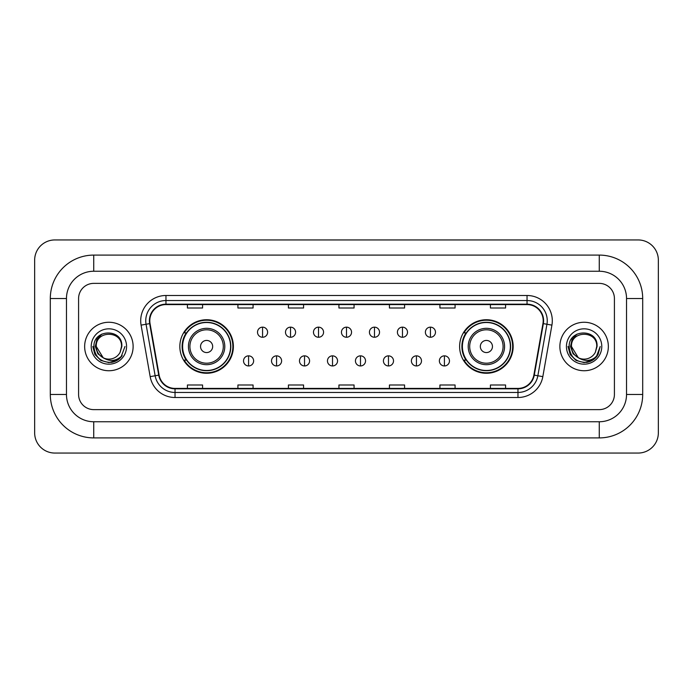 <?xml version="1.0" encoding="UTF-8"?>
<svg xmlns="http://www.w3.org/2000/svg" width="693" height="693" viewBox="0 0 693 693"><rect width="100%" height="100%" fill="white"/><g stroke="black" fill="none" stroke-linecap="round" stroke-linejoin="round"><path stroke-width="1.04" d="M459.624 346.5A26.767 26.767 0 0 0 486.391 373.267A26.767 26.767 0 0 0 513.158 346.5A26.767 26.767 0 0 0 486.391 319.733A26.767 26.767 0 0 0 459.624 346.5M179.842 346.5A26.767 26.767 0 0 0 206.609 373.267A26.767 26.767 0 0 0 233.376 346.5A26.767 26.767 0 0 0 206.609 319.733A26.767 26.767 0 0 0 179.842 346.5M186.261 360.135A24.498 24.498 0 0 1 186.261 332.865M466.042 360.135A24.498 24.498 0 0 1 466.042 332.865M84.65 346.5A24.238 24.238 0 0 0 108.888 370.738A24.238 24.238 0 0 0 133.125 346.5A24.238 24.238 0 0 0 108.888 322.262A24.238 24.238 0 0 0 84.65 346.5A24.238 24.238 0 0 0 108.888 370.738A24.238 24.238 0 0 0 133.125 346.5A24.238 24.238 0 0 0 108.888 322.262A24.238 24.238 0 0 0 84.65 346.5M559.875 346.5A24.238 24.238 0 0 0 584.112 370.738A24.238 24.238 0 0 0 608.35 346.5A24.238 24.238 0 0 0 584.112 322.262A24.238 24.238 0 0 0 559.875 346.5A24.238 24.238 0 0 0 584.112 370.738A24.238 24.238 0 0 0 608.35 346.5A24.238 24.238 0 0 0 584.112 322.262A24.238 24.238 0 0 0 559.875 346.5M149.792 320.746A16.164 16.164 0 0 1 165.956 304.582L527.044 304.582A16.164 16.164 0 0 1 542.957 323.553L533.879 375.06A16.164 16.164 0 0 1 517.966 388.418L175.034 388.418A16.164 16.164 0 0 1 159.121 375.06L150.043 323.553A16.164 16.164 0 0 1 149.792 320.746M149.393 320.746A16.563 16.563 0 0 0 149.645 323.622L158.723 375.13A16.563 16.563 0 0 0 175.034 388.825L517.966 388.825A16.563 16.563 0 0 0 534.277 375.13L543.355 323.622A16.563 16.563 0 0 0 527.044 304.175L165.956 304.175A16.563 16.563 0 0 0 149.393 320.746M141.086 325.13A25.251 25.251 0 0 1 165.956 295.495L527.044 295.495A25.251 25.251 0 0 1 551.914 325.13L542.827 376.637A25.251 25.251 0 0 1 517.966 397.505L175.034 397.505A25.251 25.251 0 0 1 150.173 376.637L141.086 325.13L146.058 324.255A20.201 20.201 0 0 1 165.956 300.545L527.044 300.545A20.201 20.201 0 0 1 546.942 324.255L537.855 375.762A20.201 20.201 0 0 1 517.966 392.455L175.034 392.455A20.201 20.201 0 0 1 155.145 375.762L146.058 324.255A20.201 20.201 0 0 1 145.755 320.746M614.414 298.527A15.151 15.151 0 0 0 599.263 283.376L93.737 283.376A15.151 15.151 0 0 0 78.586 298.527L78.586 394.473A15.151 15.151 0 0 0 93.737 409.624L599.263 409.624A15.151 15.151 0 0 0 614.414 394.473L614.414 298.527A15.151 15.151 0 0 0 599.263 283.376L93.737 283.376A15.151 15.151 0 0 0 78.586 298.527L78.586 394.473A15.151 15.151 0 0 0 93.737 409.624L599.263 409.624A15.151 15.151 0 0 0 614.414 394.473L614.414 298.527M534.277 375.13L537.855 375.762L546.942 324.255L551.914 325.13M338.929 304.582L338.929 308.004L354.071 308.004L354.071 304.582M288.427 304.582L288.427 308.004L303.577 308.004L303.577 304.582M237.924 304.582L237.924 308.004L253.075 308.004L253.075 304.582M187.422 304.582L187.422 308.004L202.573 308.004L202.573 304.582M389.423 304.582L389.423 308.004L404.573 308.004L404.573 304.582M439.925 304.582L439.925 308.004L455.076 308.004L455.076 304.582M490.427 304.582L490.427 308.004L505.578 308.004L505.578 304.582M354.071 388.418L354.071 384.996L338.929 384.996L338.929 388.418M303.577 388.418L303.577 384.996L288.427 384.996L288.427 388.418M253.075 388.418L253.075 384.996L237.924 384.996L237.924 388.418M202.573 388.418L202.573 384.996L187.422 384.996L187.422 388.418M404.573 388.418L404.573 384.996L389.423 384.996L389.423 388.418M455.076 388.418L455.076 384.996L439.925 384.996L439.925 388.418M505.578 388.418L505.578 384.996L490.427 384.996L490.427 388.418M93.737 255.093L93.737 271.249L599.263 271.249L599.263 255.093A43.434 43.434 0 0 1 642.697 298.527A43.434 43.434 0 0 0 599.263 255.093L93.737 255.093A43.434 43.434 0 0 0 50.303 298.527L50.303 394.473A43.434 43.434 0 0 0 93.737 437.907L599.263 437.907A43.434 43.434 0 0 0 642.697 394.473L642.697 298.527L626.533 298.527A27.27 27.27 0 0 0 599.263 271.249L93.737 271.249A27.27 27.27 0 0 0 66.467 298.527L66.467 394.473A27.27 27.27 0 0 0 93.737 421.751L599.263 421.751A27.27 27.27 0 0 0 626.533 394.473L626.533 298.527L626.533 394.473L642.697 394.473M658.35 260.144A20.201 20.201 0 0 0 638.149 239.943L54.851 239.943A20.201 20.201 0 0 0 34.65 260.144L34.65 432.856A20.201 20.201 0 0 0 54.851 453.057L638.149 453.057A20.201 20.201 0 0 0 658.35 432.856L658.35 260.144M124.983 346.5L121.006 357.094L118.754 359.217M104.149 358.42L97.886 353.82L95.296 346.5L96.907 339.379L101.888 334.052M121.518 346.5L120.132 352.243L121.821 346.5C123.068 328.265 93.373 328.716 93.927 346.5C94.932 357.241 100.849 362.526 111.686 362.352C116.095 361.503 119.594 359.251 122.176 355.587C116.346 361.183 110.031 361.919 103.222 357.779L96.266 346.5C95.487 330.214 122.289 330.214 121.518 346.5L120.132 352.243A12.621 12.621 0 0 1 103.222 357.779L96.266 346.5C95.487 330.214 122.289 330.214 121.518 346.5C122.289 330.214 95.487 330.214 96.266 346.5C95.487 330.214 122.289 330.214 121.518 346.5M103.127 357.735L96.266 346.5C96.483 351.585 98.804 355.344 103.222 357.779M91.216 346.5A17.671 17.671 0 0 0 108.888 364.171A17.671 17.671 0 0 0 126.568 346.5A17.671 17.671 0 0 0 108.888 328.829A17.671 17.671 0 0 0 91.216 346.5M122.176 355.587L117.654 360.005M117.55 360.074L111.686 362.352L117.576 360.048L111.686 362.352L117.576 360.048L108.888 362.595L100.84 360.438L94.95 354.547L92.793 346.5M212.673 346.5A6.064 6.064 0 0 0 206.609 340.436A6.064 6.064 0 0 0 200.546 346.5A6.064 6.064 0 0 0 206.609 352.564A6.064 6.064 0 0 0 212.673 346.5M224.792 346.5A18.183 18.183 0 0 0 206.609 328.317A18.183 18.183 0 0 0 188.427 346.5A18.183 18.183 0 0 0 206.609 364.683A18.183 18.183 0 0 0 224.792 346.5A18.183 18.183 0 0 1 206.609 364.683A18.183 18.183 0 0 1 188.427 346.5M230.596 346.5A23.986 23.986 0 0 0 206.609 322.514A23.986 23.986 0 0 0 182.623 346.5A23.986 23.986 0 0 0 206.609 370.486A23.986 23.986 0 0 0 230.596 346.5M232.874 346.5A26.265 26.265 0 0 1 184.165 360.135L186.599 360.135A24.212 24.212 0 0 0 222.626 364.657A24.212 24.212 0 0 0 222.626 328.343A24.212 24.212 0 0 0 186.599 332.865L184.165 332.865A26.265 26.265 0 0 1 232.874 346.5M492.454 346.5A6.064 6.064 0 0 0 486.391 340.436A6.064 6.064 0 0 0 480.327 346.5A6.064 6.064 0 0 0 486.391 352.564A6.064 6.064 0 0 0 492.454 346.5M504.573 346.5A18.183 18.183 0 0 0 486.391 328.317A18.183 18.183 0 0 0 468.208 346.5A18.183 18.183 0 0 0 486.391 364.683A18.183 18.183 0 0 0 504.573 346.5A18.183 18.183 0 0 1 486.391 364.683A18.183 18.183 0 0 1 468.208 346.5M510.377 346.5A23.986 23.986 0 0 0 486.391 322.514A23.986 23.986 0 0 0 462.404 346.5A23.986 23.986 0 0 0 486.391 370.486A23.986 23.986 0 0 0 510.377 346.5M512.655 346.5A26.265 26.265 0 0 1 463.946 360.135L466.38 360.135A24.212 24.212 0 0 0 502.408 364.657A24.212 24.212 0 0 0 502.408 328.343A24.212 24.212 0 0 0 466.38 332.865L463.946 332.865A26.265 26.265 0 0 1 512.655 346.5M262.569 327.157A5.05 5.05 0 0 0 257.519 332.207A5.05 5.05 0 0 0 262.569 337.257A5.05 5.05 0 0 0 267.619 332.207A5.05 5.05 0 0 0 262.569 327.157L262.569 337.257A5.05 5.05 0 0 0 267.619 332.207A5.05 5.05 0 0 0 262.569 327.157M290.54 327.157A5.05 5.05 0 0 0 285.49 332.207A5.05 5.05 0 0 0 290.54 337.257A5.05 5.05 0 0 0 295.59 332.207A5.05 5.05 0 0 0 290.54 327.157L290.54 337.257A5.05 5.05 0 0 0 295.59 332.207A5.05 5.05 0 0 0 290.54 327.157M318.52 327.157A5.05 5.05 0 0 0 313.47 332.207A5.05 5.05 0 0 0 318.52 337.257A5.05 5.05 0 0 0 323.57 332.207A5.05 5.05 0 0 0 318.52 327.157L318.52 337.257A5.05 5.05 0 0 0 323.57 332.207A5.05 5.05 0 0 0 318.52 327.157M346.5 327.157A5.05 5.05 0 0 0 341.45 332.207A5.05 5.05 0 0 0 346.5 337.257A5.05 5.05 0 0 0 351.55 332.207A5.05 5.05 0 0 0 346.5 327.157L346.5 337.257A5.05 5.05 0 0 0 351.55 332.207A5.05 5.05 0 0 0 346.5 327.157M374.48 327.157A5.05 5.05 0 0 0 369.43 332.207A5.05 5.05 0 0 0 374.48 337.257A5.05 5.05 0 0 0 379.53 332.207A5.05 5.05 0 0 0 374.48 327.157L374.48 337.257A5.05 5.05 0 0 0 379.53 332.207A5.05 5.05 0 0 0 374.48 327.157M402.46 327.157A5.05 5.05 0 0 0 397.41 332.207A5.05 5.05 0 0 0 402.46 337.257A5.05 5.05 0 0 0 407.51 332.207A5.05 5.05 0 0 0 402.46 327.157L402.46 337.257A5.05 5.05 0 0 0 407.51 332.207A5.05 5.05 0 0 0 402.46 327.157M430.431 327.157A5.05 5.05 0 0 0 425.381 332.207A5.05 5.05 0 0 0 430.431 337.257A5.05 5.05 0 0 0 435.481 332.207A5.05 5.05 0 0 0 430.431 327.157L430.431 337.257A5.05 5.05 0 0 0 435.481 332.207A5.05 5.05 0 0 0 430.431 327.157M248.579 355.847A5.05 5.05 0 0 0 243.529 360.897A5.05 5.05 0 0 0 248.579 365.947A5.05 5.05 0 0 0 253.629 360.897A5.05 5.05 0 0 0 248.579 355.847L248.579 365.947A5.05 5.05 0 0 0 253.629 360.897A5.05 5.05 0 0 0 248.579 355.847M276.559 355.847A5.05 5.05 0 0 0 271.509 360.897A5.05 5.05 0 0 0 276.559 365.947A5.05 5.05 0 0 0 281.609 360.897A5.05 5.05 0 0 0 276.559 355.847L276.559 365.947A5.05 5.05 0 0 0 281.609 360.897A5.05 5.05 0 0 0 276.559 355.847M304.53 355.847A5.05 5.05 0 0 0 299.48 360.897A5.05 5.05 0 0 0 304.53 365.947A5.05 5.05 0 0 0 309.58 360.897A5.05 5.05 0 0 0 304.53 355.847L304.53 365.947A5.05 5.05 0 0 0 309.58 360.897A5.05 5.05 0 0 0 304.53 355.847M332.51 355.847A5.05 5.05 0 0 0 327.46 360.897A5.05 5.05 0 0 0 332.51 365.947A5.05 5.05 0 0 0 337.56 360.897A5.05 5.05 0 0 0 332.51 355.847L332.51 365.947A5.05 5.05 0 0 0 337.56 360.897A5.05 5.05 0 0 0 332.51 355.847M360.49 355.847A5.05 5.05 0 0 0 355.44 360.897A5.05 5.05 0 0 0 360.49 365.947A5.05 5.05 0 0 0 365.54 360.897A5.05 5.05 0 0 0 360.49 355.847L360.49 365.947A5.05 5.05 0 0 0 365.54 360.897A5.05 5.05 0 0 0 360.49 355.847M388.47 355.847A5.05 5.05 0 0 0 383.42 360.897A5.05 5.05 0 0 0 388.47 365.947A5.05 5.05 0 0 0 393.52 360.897A5.05 5.05 0 0 0 388.47 355.847L388.47 365.947A5.05 5.05 0 0 0 393.52 360.897A5.05 5.05 0 0 0 388.47 355.847M416.441 355.847A5.05 5.05 0 0 0 411.391 360.897A5.05 5.05 0 0 0 416.441 365.947A5.05 5.05 0 0 0 421.491 360.897A5.05 5.05 0 0 0 416.441 355.847L416.441 365.947A5.05 5.05 0 0 0 421.491 360.897A5.05 5.05 0 0 0 416.441 355.847M444.421 355.847A5.05 5.05 0 0 0 439.371 360.897A5.05 5.05 0 0 0 444.421 365.947A5.05 5.05 0 0 0 449.471 360.897A5.05 5.05 0 0 0 444.421 355.847L444.421 365.947A5.05 5.05 0 0 0 449.471 360.897A5.05 5.05 0 0 0 444.421 355.847M592.801 360.048L584.112 362.595L576.065 360.438L570.174 354.547L568.017 346.5L570.174 354.547L576.065 360.438L584.112 362.595L592.16 360.438L598.05 354.547L600.207 346.5L596.231 357.094L593.979 359.217M579.374 358.42L573.111 353.82L570.521 346.5L572.123 339.379L577.113 334.052M578.274 357.692L571.482 346.5C570.711 330.214 597.513 330.214 596.734 346.5L595.356 352.243L597.045 346.5C598.293 328.265 568.598 328.716 569.152 346.5C570.157 357.241 576.074 362.526 586.91 362.352C591.32 361.503 594.819 359.251 597.401 355.587C591.571 361.183 585.256 361.919 578.447 357.779L578.43 357.779A12.621 12.621 0 0 0 595.356 352.243L596.734 346.5L595.356 352.243M578.447 357.779C574.029 355.344 571.708 351.585 571.482 346.5C570.711 330.214 597.513 330.214 596.734 346.5C597.513 330.214 570.711 330.214 571.482 346.5C570.711 330.214 597.513 330.214 596.734 346.5M566.432 346.5A17.671 17.671 0 0 0 584.112 364.171A17.671 17.671 0 0 0 601.784 346.5A17.671 17.671 0 0 0 584.112 328.829A17.671 17.671 0 0 0 566.432 346.5M597.401 355.587L592.879 360.005M592.784 360.065L586.91 362.352M600.207 346.5L598.05 354.547L592.16 360.438L584.112 362.595L576.065 360.438L570.174 354.547L568.017 346.5L570.174 354.547L576.065 360.438L584.112 362.595L592.16 360.438L598.05 354.547L600.207 346.5M597.366 355.639L592.887 359.996L597.366 355.639M527.044 295.495L527.044 304.175M146.058 324.255L149.645 323.622M175.034 397.505L175.034 388.825M517.966 388.825L517.966 397.505M150.173 376.637L158.723 375.13M543.355 323.622L546.942 324.255M165.956 295.495L165.956 304.175M537.855 375.762L542.827 376.637M599.263 437.907L599.263 421.751L93.737 421.751L93.737 437.907M50.303 394.473L66.467 394.473L66.467 298.527L50.303 298.527M223.311 346.5A16.701 16.701 0 0 0 206.609 329.799A16.701 16.701 0 0 0 189.908 346.5A16.701 16.701 0 0 0 206.609 363.201A16.701 16.701 0 0 0 223.311 346.5M503.092 346.5A16.701 16.701 0 0 0 486.391 329.799A16.701 16.701 0 0 0 469.689 346.5A16.701 16.701 0 0 0 486.391 363.201A16.701 16.701 0 0 0 503.092 346.5"/></g></svg>
